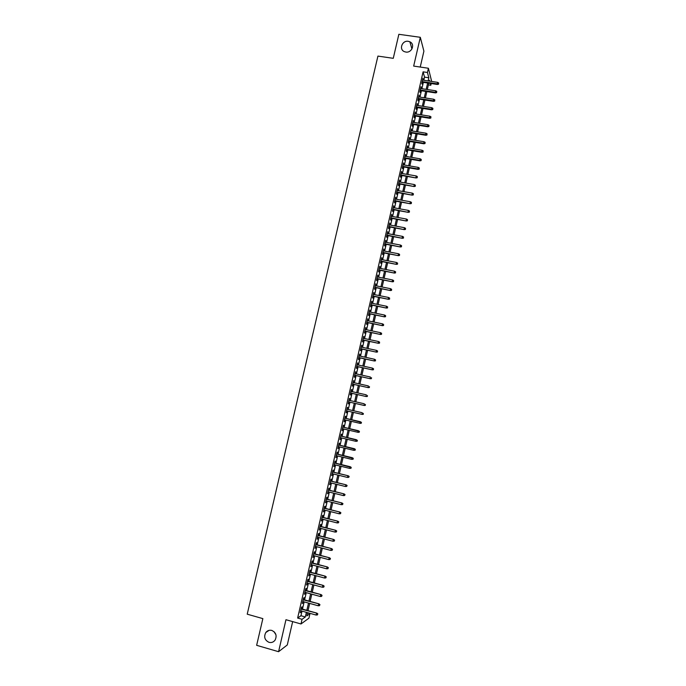 <?xml version="1.0" encoding="UTF-8"?>
<svg xmlns="http://www.w3.org/2000/svg" width="686" height="686" viewBox="0 0 686 686"><rect width="100%" height="100%" fill="white"/><g stroke="black" fill="none" stroke-linecap="round" stroke-linejoin="round"><path stroke-width="1.03" d="M271.776 630.417C276.021 632.492 277.127 635.733 275.077 640.124C273.5 642.19 271.476 642.928 269.015 642.345C264.719 640.21 263.647 636.942 265.791 632.543C267.36 630.563 269.358 629.851 271.776 630.417M408.281 41.323L409.894 41.812C415.39 44.17 411.78 53.191 405.795 52.042L404.423 51.656C398.669 49.495 402.159 40.165 408.281 41.323M275.961 634.833L273.963 631.609M307.491 612.984L309.961 613.67L308.923 618.172L300.991 623.968L302.063 619.295L305.33 616.963L306.393 612.341M420.244 67.056L423.897 51.176L420.312 37.301L398.858 34.3L393.267 58.327L377.926 56.089L247.217 614.184L262.858 618.618L256.641 645.32L278.585 651.7L287.288 644.951L292.656 621.61M423.819 80.279L424.54 77.132L423.091 71.841L427.438 72.484L428.407 68.257L431.674 81.454M431.194 83.546L430.799 85.27L430.311 83.418M428.381 84.91L430.799 85.27M301.574 608.851L302.029 606.844L301.48 607.204L300.211 612.761L301.111 610.866M303.684 599.624L304.147 597.626L303.606 597.969L302.329 603.509L303.229 601.622M305.802 590.414L306.256 588.425L305.724 588.742L304.455 594.273L305.347 592.395M307.911 581.222L308.366 579.241L307.834 579.533L306.565 585.055L307.465 583.177M310.021 572.047L310.475 570.066L309.943 570.34L308.683 575.854L309.575 573.985M312.121 562.88L312.576 560.908L312.053 561.157L310.792 566.662L311.684 564.801M314.222 553.731L314.677 551.767L314.162 551.99L312.893 557.486L313.785 555.634M316.315 544.598L316.769 542.635L316.263 542.84L315.003 548.328L315.886 546.476M318.415 535.474L318.861 533.519L318.355 533.708L317.095 539.187L317.987 537.335M320.499 526.376L320.945 524.421L320.448 524.584L319.196 530.055L320.079 528.211M322.591 517.287L323.037 515.34L322.54 515.478L321.288 520.94L322.171 519.105M324.675 508.206L325.113 506.268L324.632 506.388L323.38 511.842L324.255 510.007M326.75 499.142L327.196 497.213L326.716 497.307L325.464 502.752L326.339 500.926M328.826 490.096L329.271 488.175L328.791 488.252L327.548 493.688L328.423 491.862M330.901 481.066L331.338 479.154L330.866 479.205L329.623 484.625L330.498 482.815M332.967 472.054L333.413 470.142L332.942 470.167L331.698 475.587L332.573 473.777M335.034 463.05L335.471 461.138L335.017 461.146L333.773 466.557L334.648 464.756M337.1 454.055L337.538 452.16L337.083 452.143L335.84 457.545L336.715 455.744M339.158 445.085L339.596 443.19L339.141 443.156L337.906 448.55L338.781 446.757M341.216 436.125L341.654 434.238L341.208 434.178L339.973 439.563L340.839 437.779M343.274 427.181L343.703 425.294L343.266 425.217L342.031 430.594L342.897 428.81M345.324 418.246L345.753 416.376L345.315 416.273L344.08 421.641L344.518 421.727L344.947 419.858M347.373 409.319L347.365 407.347L346.138 412.698L346.567 412.809L346.996 410.931M349.414 400.401L349.414 398.429L348.188 403.771L348.617 403.9L349.045 402.03M351.464 391.5L351.455 389.519L350.229 394.862L350.657 395.007L351.086 393.138M353.504 382.608L353.496 380.636L352.278 385.961L352.69 386.132L353.119 384.263M355.537 373.733L355.537 371.761L354.31 377.077L354.722 377.274L355.159 375.396M357.569 364.866L357.569 362.894L356.351 368.211L356.754 368.425L357.183 366.547M359.601 356.017L359.601 354.053L358.384 359.353L358.787 359.584L359.215 357.715M361.633 347.185L361.625 345.221L360.416 350.512L360.81 350.769L361.239 348.891M363.657 338.37L363.657 336.397L362.44 341.688L362.834 341.962L363.263 340.085M365.681 329.563L365.672 327.591L364.463 332.873L364.849 333.164L365.278 331.295M367.696 320.774L367.696 318.801L366.487 324.075L366.864 324.392L367.293 322.514M369.711 311.993L369.711 310.029L368.502 315.294L368.879 315.629L369.308 313.751M371.718 303.229L371.718 301.265L370.517 306.522L370.886 306.874L371.315 304.996M373.733 294.474L373.733 292.51L372.524 297.758L372.892 298.136L373.321 296.266M375.739 285.745L375.731 283.781L374.53 289.02L374.89 289.415L375.319 287.537M377.737 277.024L377.737 275.06L376.537 280.291L376.888 280.703L377.326 278.833M379.735 268.312L379.735 266.348L378.535 271.57L378.886 272.008L379.315 270.13M381.733 259.617L381.733 257.653L380.533 262.867L380.884 263.321L381.313 261.452M383.723 250.939L383.723 248.975L382.531 254.18L382.874 254.66L383.303 252.782M385.712 242.269L385.712 240.306L384.52 245.511L384.855 246L385.283 244.13M387.701 233.617L387.701 231.654L386.51 236.841L386.844 237.365L387.273 235.487M389.682 224.974L389.682 223.019L388.49 228.198L388.825 228.73L389.254 226.86M391.663 216.347L391.663 214.392L390.48 219.563L390.797 220.12L391.226 218.242M393.644 207.738L393.644 205.774L392.452 210.945L392.769 211.52L393.207 209.642M395.616 199.137L395.616 197.182L394.433 202.336L394.742 202.927L395.17 201.058M397.588 190.545L397.588 188.599L396.405 193.744L396.714 194.361L397.143 192.483M399.552 181.979L399.552 180.024L398.377 185.16L398.677 185.795L399.106 183.925M401.516 173.421L401.516 171.466L400.341 176.594L400.641 177.254L401.07 175.376M403.479 164.872L403.479 162.916L402.305 168.044L402.596 168.713L403.025 166.844M405.435 156.339L405.443 154.384L404.268 159.504L404.551 160.198L404.98 158.32M407.39 147.816L407.398 145.869L406.223 150.98L406.506 151.692L406.935 149.814M409.345 139.309L409.345 137.363L408.179 142.465L408.453 143.194L408.882 141.316M411.291 130.82L411.3 128.874L410.125 133.967L410.4 134.713L410.828 132.835M413.238 122.34L413.246 120.393L412.072 125.478L412.346 126.25L412.775 124.372M415.184 113.876L415.184 111.929L414.018 117.006L414.284 117.795L414.713 115.917M417.122 105.421L417.131 103.475L415.965 108.551L416.222 109.348L416.651 107.479M419.06 96.983L419.06 95.037L417.903 100.096L418.16 100.919L418.589 99.05M420.998 88.554L420.998 86.616L419.841 91.667L420.089 92.507L420.518 90.638M423.091 71.841L297.63 618.052L300.957 615.736L302.02 611.123M302.483 609.108L304.138 601.879M304.601 599.881L306.256 592.644M306.711 590.672L308.374 583.426M308.82 581.471L310.484 574.225M310.93 572.287L312.593 565.041M313.03 563.129L314.694 555.874M315.131 553.971L316.795 546.716M317.232 544.838L318.896 537.575M319.324 535.715L320.988 528.452M321.408 526.608L323.08 519.336M323.5 517.518L325.164 510.238M325.576 508.437L327.248 501.157M327.659 499.374L329.331 492.094M329.734 490.327L331.407 483.038M331.81 481.289L333.482 474M333.876 472.268L335.548 464.971M335.943 463.264L337.623 455.967M338.009 454.278L339.681 446.972M340.067 445.3L341.748 437.994M342.125 436.339L343.797 429.024M344.175 427.387L345.855 420.072M346.224 418.46L347.905 411.146M348.274 409.525L349.946 402.236M350.323 400.607L351.987 393.344M352.364 391.697L354.027 384.46M354.405 382.805L356.06 375.594M356.446 373.93L358.092 366.744M358.478 365.063L360.116 357.912M360.51 356.214L362.139 349.088M362.534 347.382L364.163 340.282M364.558 338.558L366.178 331.484M366.581 329.752L368.193 322.703M368.596 320.954L370.208 313.939M370.612 312.181L372.215 305.184M372.627 303.409L374.222 296.446M374.633 294.663L376.22 287.717M376.64 285.925L378.226 279.005M378.638 277.195L380.216 270.31M380.636 268.483L382.213 261.623M382.634 259.788L384.203 252.954M384.623 251.11L386.184 244.302M386.612 242.441L388.173 235.658M388.602 233.78L390.154 227.023M390.583 225.137L392.126 218.405M392.564 216.51L394.098 209.805M394.536 207.892L396.071 201.221M396.517 199.292L398.043 192.637M398.48 190.708L400.007 184.08M400.453 182.133L401.962 175.53M402.416 173.575L403.925 166.998M404.38 165.026L405.88 158.475M406.335 156.485L407.836 149.96M408.29 147.97L409.782 141.47M410.245 139.464L411.729 132.981M412.192 130.966L413.667 124.518M414.138 122.485L415.613 116.063M416.076 114.013L417.551 107.616M418.023 105.558L419.48 99.187M419.961 97.12L421.41 90.766M421.89 88.691L423.339 82.363M422.928 80.142L422.928 78.195L421.77 83.246L422.019 84.104L422.447 82.234M300.991 623.968L285.959 619.715L278.585 651.7M297.63 618.052L302.063 619.295M420.312 37.301L413.675 66.088L428.407 68.257M307.56 612.667L306.822 615.899L309.961 613.67M429.719 81.162L429.462 80.193L429.256 81.094M428.776 83.186L427.327 89.514M426.855 91.598L425.397 97.961M424.926 100.027L423.459 106.407M422.988 108.465L421.521 114.879M421.058 116.92L419.583 123.351M419.12 125.392L417.637 131.849M417.174 133.873L415.69 140.356M415.236 142.362L413.744 148.871M413.281 150.869L411.789 157.403M411.334 159.392L409.834 165.952M409.379 167.924L407.87 174.51M407.424 176.474L405.906 183.085M405.46 185.031L403.943 191.668M403.497 193.606L401.979 200.269M401.533 202.19L400.007 208.878M399.569 210.791L398.026 217.505M397.597 219.409L396.054 226.148M395.616 228.035L394.073 234.801M393.644 236.679L392.083 243.47M391.663 245.331L390.094 252.148M389.674 254L388.105 260.843M387.684 262.687L386.115 269.555M385.695 271.382L384.117 278.276M383.706 280.085L382.119 287.014M381.708 288.815L380.113 295.76M379.701 297.553L378.106 304.524M377.703 306.299L376.1 313.305M375.696 315.063L374.084 322.094M373.681 323.843L372.069 330.901M371.675 332.641L370.054 339.724M369.66 341.448L368.03 348.557M367.636 350.263L365.998 357.406M365.612 359.104L363.974 366.264M363.589 367.953L361.942 375.139M361.556 376.811L359.91 384.031M359.524 385.686L357.869 392.941M357.492 394.579L355.828 401.859M355.451 403.488L353.779 410.785M353.41 412.406L351.729 419.729M351.361 421.35L349.689 428.681M349.311 430.311L347.63 437.642M347.253 439.289L345.581 446.612M345.195 448.284L343.523 455.598M343.137 457.296L341.457 464.602M341.071 466.317L339.399 473.623M339.004 475.355L337.332 482.652M336.929 484.402L335.257 491.699M334.854 493.466L333.182 500.763M332.77 502.546L331.106 509.844M330.695 511.645L329.023 518.933M328.603 520.751L326.939 528.04M326.519 529.884L324.855 537.155M324.427 539.016L322.763 546.288M322.326 548.174L320.662 555.437M320.233 557.341L318.57 564.604M318.124 566.525L316.469 573.788M316.023 575.726L314.36 582.98M313.914 584.935L312.25 592.19M311.796 594.17L310.141 601.416M309.686 603.414L308.023 610.651M428.107 80.922L428.827 77.775L427.438 72.484M306.848 610.326L308.511 603.088M308.966 601.09L310.629 593.844M311.075 591.864L312.739 584.618M313.185 582.663L314.848 575.408M315.294 573.47L316.958 566.216M317.395 564.295L319.059 557.032M319.496 555.128L321.159 547.865M321.588 545.987L323.252 538.716M323.681 536.855L325.344 529.575M325.773 527.731L327.436 520.451M327.857 518.633L329.52 511.344M329.932 509.544L331.604 502.255M332.015 500.471L333.688 493.174M334.091 491.408L335.763 484.11M336.157 482.369L337.829 475.064M338.224 473.34L339.904 466.034M340.29 464.319L341.971 457.013M342.357 455.324L344.029 448.009M344.415 446.337L346.087 439.014M346.464 437.359L348.145 430.036M348.522 428.407L350.194 421.075M350.563 419.463L352.244 412.14M352.613 410.52L354.285 403.222M354.662 401.593L356.326 394.321M356.703 392.675L358.358 385.429M358.744 383.774L360.399 376.554M360.776 374.882L362.422 367.696M362.808 366.015L364.446 358.847M364.841 357.149L366.47 350.014M366.864 348.308L368.493 341.199M368.888 339.476L370.509 332.393M370.903 330.661L372.524 323.603M372.927 321.854L374.53 314.831M374.933 313.065L376.537 306.067M376.948 304.292L378.543 297.312M378.955 295.529L380.541 288.583M380.953 286.782L382.539 279.862M382.96 278.044L384.537 271.15M384.957 269.332L386.527 262.464M386.947 260.62L388.516 253.777M388.936 251.934L390.497 245.116M390.926 243.247L392.486 236.464M392.915 234.586L394.459 227.821M394.896 225.934L396.439 219.194M396.868 217.299L398.412 210.585M398.849 208.673L400.375 201.984M400.821 200.063L402.348 193.401M402.785 191.463L404.311 184.834M404.757 182.879L406.266 176.276M406.721 174.313L408.221 167.727M408.676 165.755L410.177 159.195M410.631 157.214L412.132 150.68M412.586 148.682L414.078 142.174M414.541 140.167L416.025 133.684M416.488 131.661L417.963 125.204M418.434 123.171L419.901 116.74M420.372 114.691L421.839 108.285M422.31 106.227L423.768 99.847M424.248 97.781L425.706 91.427M426.178 89.343L427.627 83.015M424.54 77.132L428.827 77.775M300.957 615.736L305.33 616.963M422.748 79.01L423.176 79.07M420.818 87.405L421.247 87.465M418.889 95.808L419.317 95.877M416.951 104.229L417.388 104.289M415.021 112.658L415.45 112.727M413.083 121.105L413.512 121.173M411.137 129.56L411.566 129.628M409.19 138.032L409.619 138.109M407.244 146.521L407.673 146.59M405.297 155.019L405.726 155.087M403.342 163.525L403.771 163.602M401.387 172.057L401.816 172.126M399.424 180.59L399.852 180.667M397.46 189.147L397.889 189.216M395.496 197.705L395.925 197.782M393.524 206.289L393.953 206.366M391.552 214.881L391.98 214.958M389.579 223.482L390.008 223.559M387.599 232.1L388.027 232.185M385.618 240.735L386.046 240.812M383.628 249.378L384.066 249.464M381.639 258.039L382.076 258.125M379.65 266.708L380.087 266.794M377.66 275.403L378.089 275.48M375.662 284.098L376.091 284.184M373.656 292.811L374.093 292.896M371.658 301.54L372.086 301.626M369.651 310.286L370.08 310.372M367.636 319.041L368.073 319.127M365.629 327.805L366.058 327.899M363.606 336.594L364.043 336.68M361.591 345.392L362.019 345.478M359.567 354.199L360.004 354.293M357.543 363.023L357.972 363.117M355.511 371.863L355.948 371.958M353.479 380.721L353.916 380.816M351.446 389.588L351.875 389.682M349.406 398.463L349.834 398.566M347.365 407.364L347.793 407.458M344.089 421.624L344.518 421.727M342.04 430.559L342.468 430.662M339.982 439.503L340.419 439.606M337.924 448.464L338.361 448.567M335.866 457.442L336.303 457.545M333.799 466.429L334.236 466.54M331.732 475.441L332.17 475.544M329.666 484.453L330.095 484.565M327.591 493.491L328.028 493.594M325.516 502.538L325.944 502.649M323.432 511.602L323.869 511.713M321.348 520.674L321.785 520.785M319.264 529.772L319.693 529.884M317.172 538.879L317.609 538.99M315.08 547.994L315.509 548.114M312.979 557.135L313.416 557.246M310.878 566.284L311.315 566.404M308.777 575.451L309.206 575.571M306.668 584.626L307.105 584.746M304.558 593.827L304.996 593.947M302.44 603.037L302.878 603.157M300.322 612.264L300.76 612.384M422.019 82.166L437.419 84.481L437.265 83.864L422.147 81.591M438.508 83.829L438.697 82.989L438.508 83.829L437.265 83.864L437.617 82.346L422.499 80.082M437.419 84.481L438.586 84.172M438.697 82.989L437.617 82.346M420.089 90.569L435.499 92.91L435.336 92.31L420.218 90.003M436.579 92.276L436.776 91.427L436.579 92.276L435.336 92.31L435.687 90.784L420.569 88.494M435.499 92.91L436.665 92.61M436.776 91.427L435.687 90.784M418.16 98.981L433.569 101.357L433.406 100.765L418.289 98.432M434.65 100.731L434.847 99.89L434.65 100.731L433.406 100.765L433.758 99.238L418.632 96.915M433.569 101.357L434.735 101.065M434.847 99.89L433.758 99.238M416.222 107.41L431.64 109.82L431.477 109.237L416.351 106.879M432.72 109.203L432.909 108.354L432.72 109.203L431.477 109.237L431.828 107.711L416.694 105.352M431.64 109.82L432.806 109.528M432.909 108.354L431.828 107.711M414.284 115.848L429.702 118.292L429.539 117.726L414.404 115.334M430.782 117.692L430.98 116.843L430.782 117.692L429.539 117.726L429.89 116.2L414.756 113.807M429.702 118.292L430.877 118.001M430.98 116.843L429.89 116.2M412.346 124.303L427.772 126.773L427.601 126.224L412.458 123.797M428.844 126.19L429.042 125.341L428.844 126.19L427.601 126.224L427.953 124.689L412.809 122.271M427.772 126.773L428.939 126.498M429.042 125.341L427.953 124.689M410.4 132.767L425.835 135.271L425.663 134.739L410.511 132.278M426.906 134.696L427.104 133.847L426.906 134.696L425.663 134.739L426.006 133.204L410.863 130.752M425.835 135.271L427.001 134.996M427.104 133.847L426.006 133.204M408.453 141.247L423.888 143.786L423.716 143.263L408.564 140.776M424.96 143.22L425.157 142.371L424.96 143.22L423.716 143.263L424.068 141.728L408.916 139.241M423.888 143.786L425.063 143.511M425.157 142.371L424.068 141.728M406.506 149.745L421.941 152.309L421.77 151.803L406.609 149.282M423.013 151.76L423.211 150.903L423.013 151.76L421.77 151.803L422.122 150.26L406.961 147.747M421.941 152.309L423.116 152.043M423.211 150.903L422.122 150.26M404.551 158.252L419.995 160.85L419.815 160.353L404.654 157.797M421.067 160.31L421.264 159.452L421.067 160.31L419.815 160.353L420.166 158.809L405.006 156.262M419.995 160.85L421.17 160.584M421.264 159.452L420.166 158.809M402.596 166.767L418.048 169.399L417.86 168.919L402.699 166.338M419.112 168.876L419.309 168.019L419.112 168.876L417.86 168.919L418.211 167.375L403.051 164.794M418.048 169.399L419.215 169.142M419.309 168.019L418.211 167.375M400.641 175.299L416.093 177.966L400.735 174.879M417.157 177.451L417.354 176.594L417.157 177.451L415.905 177.494L416.256 175.95L401.087 173.344M416.093 177.966L417.26 177.717M417.354 176.594L416.256 175.95M398.677 183.848L414.138 186.549L398.772 183.445M415.202 186.043L415.39 185.186L415.202 186.043L413.941 186.095L414.301 184.543L399.123 181.901M414.138 186.549L415.304 186.3M415.39 185.186L414.301 184.543M396.714 192.406L412.175 195.141L396.8 192.02M413.238 194.653L413.435 193.786L413.238 194.653L411.977 194.695L412.337 193.143L397.151 190.476M412.175 195.141L413.341 194.893M413.435 193.786L412.337 193.143M394.742 200.981L410.211 203.742L394.827 200.604M411.274 203.27L411.471 202.404L411.274 203.27L410.014 203.313L410.365 201.761L395.187 199.06M410.211 203.742L411.377 203.51M411.471 202.404L410.365 201.761M392.769 209.564L408.247 212.36L392.855 209.204M409.302 211.905L409.499 211.039L409.302 211.905L408.041 211.948L408.402 210.396L393.207 207.652M408.247 212.36L409.413 212.128M409.499 211.039L408.402 210.396M390.797 218.165L406.275 220.995L390.874 217.822M407.33 220.549L407.527 219.683L407.33 220.549L406.069 220.6L406.429 219.04L391.234 216.27M406.275 220.995L407.441 220.772M407.527 219.683L406.429 219.04M388.816 226.783L404.303 229.639L388.893 226.449M405.357 229.21L405.555 228.344L405.357 229.21L404.097 229.261L404.448 227.701L389.254 224.897M404.303 229.639L405.469 229.424M405.555 228.344L404.448 227.701M386.835 235.409L402.33 238.299L386.913 235.092M403.377 237.879L403.574 237.013L403.377 237.879L402.116 237.931L402.476 236.37L387.273 233.532M402.33 238.299L403.497 238.085M403.574 237.013L402.476 236.37M384.855 244.045L400.35 246.977L384.923 243.744M401.396 246.566L401.593 245.699L401.396 246.566L400.135 246.617L400.495 245.056L385.283 242.184M400.35 246.977L401.516 246.763M401.593 245.699L400.495 245.056M382.865 252.697L398.369 255.664L382.934 252.414M399.415 255.269L399.612 254.395L399.415 255.269L398.146 255.321L398.506 253.751L383.294 250.853M398.369 255.664L399.535 255.458M399.612 254.395L398.506 253.751M380.876 261.366L396.388 264.367L380.944 261.1M397.426 263.981L397.623 263.107L397.426 263.981L396.165 264.041L396.517 262.464L381.296 259.531M396.388 264.367L397.554 264.161M397.623 263.107L396.517 262.464M378.886 270.052L394.399 273.079L378.946 269.795M395.436 272.711L395.633 271.836L395.436 272.711L394.167 272.771L394.527 271.193L379.307 268.226M394.399 273.079L395.565 272.882M395.633 271.836L394.527 271.193M376.888 278.748L392.409 281.809L376.948 278.507M393.447 281.449L393.644 280.574L393.447 281.449L392.178 281.509L392.538 279.939L377.309 276.938M392.409 281.809L393.575 281.62M393.644 280.574L392.538 279.939M374.89 287.451L390.411 290.547L374.942 287.228M391.449 290.204L391.646 289.329L391.449 290.204L390.18 290.264L390.54 288.686L375.302 285.659M390.411 290.547L391.577 290.367M391.646 289.329L390.54 288.686M372.884 296.172L388.413 299.31L372.935 295.966M389.451 298.976L389.648 298.101L389.451 298.976L388.173 299.036L388.533 297.458L373.295 294.388M388.413 299.31L389.579 299.13M389.648 298.101L388.533 297.458M370.886 304.91L386.415 308.074L370.929 304.713M387.444 307.757L387.641 306.882L387.444 307.757L386.175 307.825L386.535 306.239L371.289 303.143M386.415 308.074L387.581 307.903M387.641 306.882L386.535 306.239M368.871 313.665L384.409 316.863L368.914 313.485M385.438 316.555L385.643 315.68L385.438 316.555L384.169 316.623L384.529 315.037L369.274 311.907M384.409 316.863L385.575 316.692M385.643 315.68L384.529 315.037M366.864 322.429L382.402 325.661L366.899 322.257M383.431 325.37L383.628 324.487L383.431 325.37L382.153 325.438L382.514 323.852L367.259 320.679M382.402 325.661L383.568 325.498M383.628 324.487L382.514 323.852M364.849 331.201L380.396 334.468L364.883 331.055M381.416 334.193L381.622 333.31L381.416 334.193L380.138 334.262L380.507 332.676L365.244 329.469M380.396 334.468L381.553 334.314M381.622 333.31L380.507 332.676M362.825 339.999L378.38 343.3L362.86 339.862M379.401 343.034L379.607 342.151L379.401 343.034L378.123 343.103L378.483 341.508L363.22 338.275M378.38 343.3L379.547 343.146M379.607 342.151L378.483 341.508M360.81 348.797L376.365 352.141L360.836 348.685M377.386 351.892L377.583 351L377.386 351.892L376.1 351.961L376.468 350.366L361.196 347.09M376.365 352.141L377.523 351.987M377.583 351L376.468 350.366M358.778 357.62L374.342 360.99L358.804 357.517M375.362 360.759L375.559 359.867L375.362 360.759L374.084 360.827L374.445 359.232L359.172 355.923M374.342 360.99L375.508 360.845M375.559 359.867L374.445 359.232M356.754 366.453L372.318 369.865L356.771 366.367M373.338 369.643L373.536 368.751L373.338 369.643L372.052 369.711L372.421 368.108L357.14 364.772M372.318 369.865L373.484 369.72M373.536 368.751L372.421 368.108M354.722 375.302L370.294 378.741L354.739 375.233M371.306 378.535L371.512 377.643L371.306 378.535L370.02 378.612L370.389 377.008L355.108 373.638M370.294 378.741L371.46 378.612M352.69 384.16L368.262 387.641L352.698 384.109M369.274 387.444L369.48 386.552L369.274 387.444L367.988 387.521L368.356 385.918L353.067 382.514M368.262 387.641L369.428 387.513M350.649 393.044L366.23 396.551L350.657 393.001M367.242 396.371L367.447 395.479L367.242 396.371L365.955 396.448L366.324 394.836L351.026 391.397M366.23 396.551L367.396 396.431M365.201 405.306L365.406 404.414L365.201 405.306L363.914 405.392L348.617 401.91L364.197 405.477L364.283 403.78L348.985 400.298M364.197 405.477L365.355 405.357M363.16 414.267L363.366 413.366L363.16 414.267L361.874 414.344L346.567 410.828L362.157 414.413L362.242 412.732L346.936 409.216M362.157 414.413L363.314 414.301M361.273 423.262L361.316 422.336L361.273 423.262L360.116 423.373L344.518 419.763M360.484 421.761L344.887 418.143L361.479 422.37M361.119 423.228L359.824 423.313L360.193 421.693L361.316 422.336M359.232 432.24L359.43 431.34L359.232 432.24L358.066 432.343L342.46 428.707M358.435 430.722L342.837 427.078L359.43 431.34M359.07 432.214L357.775 432.291L358.143 430.679L359.275 431.314M357.183 441.227L357.38 440.326L357.183 441.227L355.725 441.295L340.402 437.677M356.386 439.7L340.779 436.022L357.38 440.326M357.012 441.209L355.725 441.295L356.094 439.675L357.217 440.309M355.125 450.23L355.331 449.33L355.125 450.23L353.667 450.308L338.344 446.646M354.962 450.222L353.667 450.308L354.336 448.695L338.73 444.982M355.168 449.321L338.713 445.034M355.331 449.33L354.336 448.695M353.067 459.243L353.273 458.342L353.067 459.243L351.609 459.337L336.277 455.641M352.904 459.251L351.609 459.337L352.287 457.708L336.663 453.952M353.11 458.342L336.646 454.021M353.273 458.342L352.287 457.708M351.009 468.281L351.215 467.372L351.009 468.281L349.543 468.375L334.211 464.645M350.838 468.289L349.543 468.375L350.22 466.729L334.605 462.939M351.052 467.38L334.579 463.024M351.215 467.372L350.22 466.729M348.985 476.436L348.78 477.345L349.157 476.418L347.853 475.801L347.476 477.43L332.135 473.666M332.513 472.045L348.162 475.767L332.538 471.942M349.157 476.418L348.162 475.767M347.476 477.43L348.78 477.345M346.919 485.508L346.704 486.408L347.09 485.474L345.778 484.865L345.41 486.503L330.069 482.704M330.438 481.075L346.096 484.822L330.463 480.963M347.09 485.474L346.096 484.822M345.41 486.503L346.704 486.408M344.844 494.589L344.638 495.498L345.024 494.555L343.712 493.954L343.334 495.592L327.985 491.751M328.362 490.121L344.029 493.886L328.388 489.993M345.024 494.555L344.029 493.886M343.334 495.592L344.638 495.498M342.768 503.687L342.563 504.596L342.949 503.644L341.637 503.052L341.259 504.69L325.91 500.823M326.279 499.185L341.954 502.975L326.313 499.039M342.949 503.644L341.954 502.975M341.259 504.69L342.563 504.596M340.693 512.794L340.488 513.711L340.873 512.742L339.553 512.159L339.184 513.805L323.826 509.895M324.195 508.266L339.879 512.065L324.238 508.094M340.873 512.742L339.879 512.065M339.184 513.805L340.488 513.711M338.61 521.926L338.404 522.835L338.798 521.866L337.478 521.291L337.1 522.929L321.734 518.993M322.111 517.355L337.804 521.18L322.154 517.167M338.798 521.866L337.804 521.18M337.1 522.929L338.404 522.835M336.526 531.067L336.32 531.984L336.715 530.998L335.385 530.432L335.008 532.079L319.642 528.1M320.019 526.462L335.72 530.304L320.062 526.256M336.715 530.998L335.72 530.304M335.008 532.079L336.32 531.984M334.442 540.225L334.228 541.143L334.622 540.139L333.302 539.59L332.924 541.237L317.549 537.224M317.927 535.577L333.636 539.445L317.978 535.363M334.622 540.139L333.636 539.445M332.924 541.237L334.228 541.143M332.35 549.392L332.135 550.309L332.538 549.306L331.209 548.757L330.832 550.412L315.449 546.365M315.826 544.718L331.552 548.603L315.886 544.487M332.538 549.306L331.552 548.603M330.832 550.412L332.135 550.309M330.249 558.576L330.043 559.502L330.446 558.481L329.109 557.95L328.731 559.605L313.348 555.514M313.725 553.868L329.46 557.769L313.785 553.619M330.446 558.481L329.46 557.769M328.731 559.605L330.043 559.502M328.157 567.785L327.942 568.703L328.345 567.674L327.008 567.15L326.63 568.805L311.247 564.681M311.624 563.035L327.359 566.953L311.684 562.769M328.345 567.674L327.359 566.953M326.63 568.805L327.942 568.703M326.056 576.995L325.841 577.921L326.253 576.883L324.907 576.36L324.529 578.024L309.137 573.865M309.515 572.21L325.267 576.154L309.583 571.927M326.253 576.883L325.267 576.154M324.529 578.024L325.841 577.921M323.946 586.23L323.741 587.156L324.144 586.101L322.806 585.595L322.42 587.259L307.028 583.066M307.405 581.402L323.157 585.372L307.474 581.102M324.144 586.101L323.157 585.372M322.42 587.259L323.741 587.156M321.837 595.474L321.631 596.4L322.043 595.345L320.696 594.839L320.311 596.511L304.91 592.275M305.287 590.612L321.057 594.599L305.364 590.294M322.043 595.345L321.057 594.599M320.311 596.511L321.631 596.4M319.727 604.735L319.513 605.661L319.933 604.598L318.578 604.1L318.201 605.772L302.792 601.502M303.178 599.838L318.947 603.852L303.246 599.504M319.933 604.598L318.947 603.852M318.201 605.772L319.513 605.661M317.609 614.013L317.404 614.939L317.815 613.859L316.46 613.378L316.083 615.05L300.674 610.746M301.051 609.082L316.838 613.113L301.137 608.731M317.815 613.859L316.838 613.113M316.083 615.05L317.404 614.939M409.894 41.812L411.943 48.98M265.791 632.543L269.118 630.331"/></g></svg>
